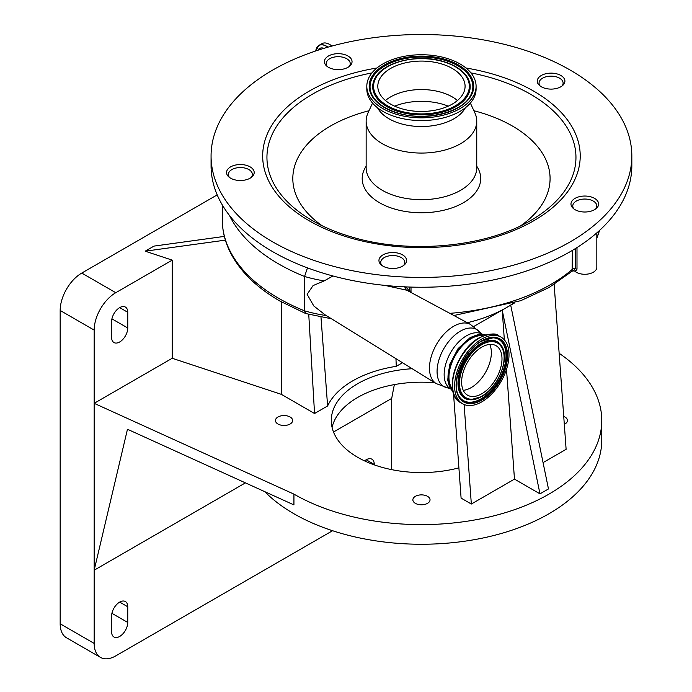 <?xml version="1.0" encoding="UTF-8"?>
<svg xmlns="http://www.w3.org/2000/svg" width="692" height="692" viewBox="0 0 692 692"><rect width="100%" height="100%" fill="white"/><g stroke="black" fill="none" stroke-linecap="round" stroke-linejoin="round"><path stroke-width="1.04" d="M316.088 49.383A15.267 8.814 60 0 1 318.882 45.413L321.927 43.657A15.267 8.814 60 0 1 329.556 44.418A15.267 8.814 60 0 1 331.892 46.061M307.49 267.882L304.558 276.48L304.558 310.838A108.194 62.47 0 0 0 326.295 315.578M251.239 177.463A12.024 6.937 0 0 0 252.398 174.488A12.024 6.937 0 0 0 248.878 169.583A12.024 6.937 0 0 0 235.773 168.078A12.024 6.937 0 0 0 228.351 174.488A12.024 6.937 0 0 0 229.51 177.463M349.079 66.596A12.024 6.937 0 0 0 350.238 63.621A12.024 6.937 0 0 0 346.718 58.716A12.024 6.937 0 0 0 333.613 57.211A12.024 6.937 0 0 0 326.2 63.621A12.024 6.937 0 0 0 327.359 66.596M561.947 86.059A12.024 6.937 0 0 0 563.106 83.092A12.024 6.937 0 0 0 559.586 78.179A12.024 6.937 0 0 0 546.481 76.674A12.024 6.937 0 0 0 539.059 83.092A12.024 6.937 0 0 0 540.227 86.059M595.656 208.958A12.024 6.937 0 0 0 596.824 205.982A12.024 6.937 0 0 0 593.303 201.078A12.024 6.937 0 0 0 580.199 199.573A12.024 6.937 0 0 0 572.777 205.982A12.024 6.937 0 0 0 573.936 208.958M576.998 247.563L576.998 269.179L576.298 270.261L574.576 270.987A12.024 6.937 0 0 0 576.298 272.241A12.024 6.937 0 0 0 589.402 273.747A12.024 6.937 0 0 0 596.824 267.337L596.824 232.875M557.363 74.009A13.823 7.984 0 0 0 537.26 81.128A13.823 7.984 0 0 0 544.812 88.239A13.823 7.984 0 0 0 564.906 81.128A13.823 7.984 0 0 0 557.363 74.009M591.072 196.909A13.823 7.984 0 0 0 570.978 204.019A13.823 7.984 0 0 0 578.521 211.138A13.823 7.984 0 0 0 598.623 204.019A13.823 7.984 0 0 0 591.072 196.909M399.042 253.402A13.823 7.984 0 0 0 378.948 260.512A13.823 7.984 0 0 0 386.491 267.622A13.823 7.984 0 0 0 406.593 260.512A13.823 7.984 0 0 0 399.042 253.402M331.944 68.767A13.823 7.984 0 0 0 352.046 61.657A13.823 7.984 0 0 0 344.495 54.547A13.823 7.984 0 0 0 324.392 61.657A13.823 7.984 0 0 0 331.944 68.767M234.095 179.635A13.823 7.984 0 0 0 254.198 172.524A13.823 7.984 0 0 0 246.646 165.414A13.823 7.984 0 0 0 226.552 172.524A13.823 7.984 0 0 0 234.095 179.635M516.959 47.748A210.385 121.463 180 0 1 631.831 155.968A210.385 121.463 180 0 1 325.941 264.197A210.385 121.463 180 0 1 211.069 155.968A210.385 121.463 180 0 1 516.959 47.748M631.831 155.968L631.831 165.786A210.385 121.463 180 0 1 325.941 274.006A210.385 121.463 180 0 1 211.069 165.786L211.069 155.968M520.747 225.756A128.634 74.269 0 0 0 479.85 112.372A128.634 74.269 0 0 0 473.882 110.729M369.018 110.729A128.634 74.269 0 0 0 322.152 225.756M476.753 166.244A59.261 34.219 180 0 1 461.132 203.958A59.261 34.219 180 0 1 394.544 209.027A59.261 34.219 180 0 1 366.146 166.244M470.37 103.082L474.902 112.96A55.299 31.927 180 0 1 476.753 121.143A55.299 31.927 180 0 1 396.343 149.584A55.299 31.927 180 0 1 366.146 121.143A55.299 31.927 180 0 1 367.997 112.96L372.53 103.082M465.344 107.805A45.923 26.512 180 0 1 400.599 123.643A45.923 26.512 180 0 1 377.555 107.805M476.087 86.275L476.087 89.026A54.642 31.547 180 0 1 396.646 117.13A54.642 31.547 180 0 1 366.812 89.026L366.812 86.275A54.642 31.547 180 0 1 446.253 58.171A54.642 31.547 180 0 1 476.087 86.275A54.642 31.547 180 0 1 396.646 114.388A54.642 31.547 180 0 1 366.812 86.275M441.262 63.828A43.639 25.197 180 0 1 465.085 86.275A43.639 25.197 180 0 1 401.637 108.722A43.639 25.197 180 0 1 377.806 86.275A43.639 25.197 180 0 1 441.262 63.828M385.435 100.513A43.639 25.197 180 0 1 441.262 92.296A43.639 25.197 180 0 1 457.455 100.513M404.768 287.111C405.434 286.427 406.948 287.794 409.309 291.228L411.013 290.925L411.039 292.482M575.268 248.653L575.268 268.73L573.123 270.883L572.094 271.229L572.422 250.374M403.635 265.451A12.024 6.937 0 0 0 404.794 262.476A12.024 6.937 0 0 0 401.273 257.571A12.024 6.937 0 0 0 388.169 256.066A12.024 6.937 0 0 0 380.747 262.476A12.024 6.937 0 0 0 381.906 265.451M331.477 318.778L305.726 313.545L304.558 310.838A192.35 111.049 0 0 1 278.634 298.295A192.35 111.049 0 0 1 222.296 219.771L222.296 204.944M404.794 286.367C405.495 288.979 406.169 290.259 406.818 290.225L384.908 285.398M332.947 275.978L324.193 280.891A108.194 62.47 180 0 1 304.558 276.48A192.35 111.049 180 0 1 278.634 263.937A192.35 111.049 180 0 1 229.484 215.48M450.691 388.99L436.254 383.619L325.128 314.86L313.805 305.976L307.127 294.334L313.069 285.58L324.193 280.891M467.282 322.706A120.218 69.408 0 0 0 506.457 307.62A120.218 69.408 0 0 0 513.3 303.321M281.402 301.911L281.402 394.371L314.549 413.513L327.61 405.97A97.157 56.095 180 0 1 396.274 366.327L395.954 358.681M396.274 366.327L402.502 362.729M281.402 394.371L172.204 358.274L94.173 403.324L293.936 494.123A180.327 104.111 0 0 0 490.455 516.69A180.327 104.111 0 0 0 601.772 420.502A180.327 104.111 0 0 0 559.145 353.283M412.19 368.724A90.168 52.056 0 0 0 331.286 420.502A90.168 52.056 0 0 0 357.695 457.317A90.168 52.056 0 0 0 458.9 467.861M290.112 416.999A8.589 4.956 0 0 0 280.753 415.927A8.589 4.956 0 0 0 275.451 420.502A8.589 4.956 0 0 0 277.968 424.014A8.589 4.956 0 0 0 287.327 425.087A8.589 4.956 0 0 0 292.63 420.502A8.589 4.956 0 0 0 290.112 416.999M427.518 496.328A8.589 4.956 0 0 0 418.158 495.256A8.589 4.956 0 0 0 412.865 499.84A8.589 4.956 0 0 0 415.373 503.343A8.589 4.956 0 0 0 424.732 504.416A8.589 4.956 0 0 0 430.035 499.84A8.589 4.956 0 0 0 427.518 496.328M564.309 424.334A8.589 4.956 0 0 0 567.449 420.502A8.589 4.956 0 0 0 564.932 416.999A8.589 4.956 0 0 0 563.729 416.42M514.744 302.837L510.705 305.172L548.479 488.941L539.976 493.846L514.476 479.123L471.338 504.027L461.097 498.119L453.485 393.22M554.154 284.464L566.117 449.307L543.073 462.611M245.426 482.869L94.173 570.199L127.466 429.256L293.936 504.918L293.936 494.123M264.742 491.649A180.327 104.111 0 0 0 293.936 513.749A180.327 104.111 0 0 0 490.455 536.326A180.327 104.111 0 0 0 601.772 440.138L601.772 420.502M332.073 427.379A90.168 52.056 180 0 1 434.887 382.771M394.345 384.596L391.698 398.419L333.518 432.016M374.268 464.868L374.268 464.436A11.418 6.591 120 0 0 371.907 459.203A11.418 6.591 120 0 0 364.572 460.898M127.752 606.763A11.418 6.591 120 0 0 125.382 601.53A11.418 6.591 120 0 0 116.585 604.592A11.418 6.591 120 0 0 111.602 616.088L111.602 631.787A11.418 6.591 120 0 0 113.964 637.021A11.418 6.591 120 0 0 122.761 633.958A11.418 6.591 120 0 0 127.752 622.463L127.752 606.763L119.673 602.101M172.204 358.274L172.204 260.114L115.763 292.707A30.534 17.629 120 0 0 94.173 330.101L94.173 643.422A30.534 17.629 120 0 0 100.496 657.4A30.534 17.629 120 0 0 115.763 655.886L332.567 530.721M391.698 469.643L391.698 398.419M217.193 194.885L81.76 273.072A30.534 17.629 120 0 0 60.169 310.466L60.169 623.786A30.534 17.629 120 0 0 66.493 637.764L100.496 657.4M504.364 339.876L502.202 310.077L539.976 493.846M514.476 479.123L506.509 369.329M172.204 260.114L145.173 251.187L225.367 240.133M145.173 251.187L153.987 246.101L224.338 236.405M127.752 312.282A11.418 6.591 120 0 0 125.382 307.058A11.418 6.591 120 0 0 116.585 310.12A11.418 6.591 120 0 0 111.602 321.607L111.602 337.315A11.418 6.591 120 0 0 113.964 342.54A11.418 6.591 120 0 0 122.761 339.487A11.418 6.591 120 0 0 127.752 327.991L127.752 312.282L119.673 307.62M320.993 317.17L327.61 405.97M314.549 413.513L308.753 314.393M510.705 305.172L473.786 326.486M464.116 404.517L471.338 504.027M452.983 391.413A32.792 18.935 -60 0 1 450.302 364.693A32.792 18.935 -60 0 1 471.174 337.532A32.792 18.935 -60 0 1 485.559 334.997M483.31 335.793A31.434 18.148 120 0 0 471.174 338.639A31.434 18.148 120 0 0 451.634 363.361A31.434 18.148 120 0 0 452.551 389.068M481.805 339.028A38.467 22.213 120 0 0 456.668 372.927A38.467 22.213 120 0 0 462.567 403.756A38.467 22.213 120 0 0 481.805 401.853A38.467 22.213 120 0 0 506.933 367.954A38.467 22.213 120 0 0 501.043 337.125A38.467 22.213 120 0 0 481.805 339.028M481.805 347.133A28.554 16.487 120 0 0 463.156 372.287A28.554 16.487 120 0 0 467.524 395.167A28.554 16.487 120 0 0 481.805 393.757A28.554 16.487 120 0 0 500.454 368.594A28.554 16.487 120 0 0 496.077 345.715A28.554 16.487 120 0 0 481.805 347.133M489.737 344.426A28.554 16.487 -60 0 1 471.174 387.615A28.554 16.487 -60 0 1 463.242 390.323M318.363 50.092L319.142 49.634A11.479 6.626 60 0 1 321.46 49.106M317.87 50.248A12.274 7.084 60 0 1 324.012 48.319M327.999 47.151A15.267 8.814 60 0 0 326.512 46.174A15.267 8.814 60 0 0 318.882 45.413L315.768 50.94A15.189 8.771 60 0 1 326.434 46.286A15.189 8.771 60 0 1 327.835 47.194M596.824 237.494A175.517 101.335 0 0 0 599.367 230.6M465.958 67.98A158.771 91.664 180 0 1 493.534 74.295A158.771 91.664 180 0 1 562.916 197.583A158.771 91.664 180 0 1 349.365 237.641A158.771 91.664 180 0 1 263.367 147.405A158.771 91.664 180 0 1 376.941 67.98M470.923 72.894A154.524 89.216 180 0 1 491.597 77.919A154.524 89.216 180 0 1 530.712 220.489C485.672 247.364 408.799 254.466 351.06 236.785C336.554 232.503 323.596 227.071 312.187 220.489A154.524 89.216 180 0 1 371.976 72.894M350.809 236.75A154.524 89.216 180 0 1 312.187 220.489M476.753 121.143L476.753 167.749A55.299 31.927 180 0 1 396.343 196.199A55.299 31.927 180 0 1 366.146 167.749L366.146 121.143M445.181 59.382A52.272 30.18 180 0 1 468.026 99.977A52.272 30.18 180 0 1 397.718 113.168A52.272 30.18 180 0 1 374.874 72.574A52.272 30.18 180 0 1 445.181 59.382M444.783 60.308A51.39 29.669 180 0 1 470.344 95.894L470.344 95.894C462.126 112.536 424.793 121.61 397.987 113.03C385.479 109.189 377.002 103.48 372.555 95.894L372.555 95.894A51.39 29.669 180 0 1 388.091 64.174A51.39 29.669 180 0 1 444.783 60.308M443.581 61.674A48.751 28.147 180 0 1 467.818 78.066A48.751 28.147 180 0 1 467.827 78.084A48.751 28.147 180 0 1 453.087 108.16A48.751 28.147 180 0 1 399.319 111.827A48.751 28.147 180 0 1 375.064 78.084A48.751 28.147 180 0 1 375.081 78.066C383.359 61.761 418.193 53.544 443.451 61.519C455.275 65.1 463.398 70.61 467.818 78.066M397.796 113.09A51.39 29.669 180 0 1 372.555 95.894M443.183 61.657A47.869 27.637 180 0 1 464.098 98.826A47.869 27.637 180 0 1 399.716 110.902A47.869 27.637 180 0 1 378.801 73.733A47.869 27.637 180 0 1 443.183 61.657M394.63 106.153A47.272 27.291 180 0 1 442.915 104.31A47.272 27.291 180 0 1 448.26 106.153M449.843 313.338A175.517 101.335 0 0 0 572.422 269.257A2.405 1.384 0 0 1 575.268 268.73A14.428 8.33 180 0 1 576.998 269.179M409.309 291.228L409.309 287.042M411.013 287.093L411.013 290.925M436.254 383.619A34.193 19.739 -60 0 1 431.393 356.12A34.193 19.739 -60 0 1 453.649 326.269A34.193 19.739 -60 0 1 470.439 324.41L406.818 290.225M447.793 387.927A32.905 19.004 -60 0 1 438.01 363.395A32.905 19.004 -60 0 1 460.336 331.183A32.905 19.004 -60 0 1 479.937 332.247L470.439 324.41M374.268 464.436L366.198 459.773M94.173 643.422L60.169 623.786M94.173 330.101L60.169 310.466M127.752 622.463L111.914 613.32M127.752 327.991L111.914 318.848M115.763 292.707L81.76 273.072M450.648 388.965A31.616 18.252 -60 0 1 445.864 363.611A31.616 18.252 -60 0 1 466.503 335.793A31.616 18.252 -60 0 1 482.263 334.201M479.098 337.981A37.835 21.841 120 0 0 453.398 392.312M479.738 337.834A38.467 22.213 120 0 0 454.601 371.734A38.467 22.213 120 0 0 460.5 402.562C442.69 394.007 456.106 349.841 479.253 337.791C489.512 333.414 496.086 332.8 498.967 335.931A38.467 22.213 120 0 0 479.738 337.834M481.805 340.749A36.373 21.002 120 0 0 456.089 385.288A36.373 21.002 120 0 0 481.805 400.14A36.373 21.002 120 0 0 507.521 355.593A36.373 21.002 120 0 0 481.805 340.749M492.989 337.817L481.606 341.182C463.441 350.628 450.155 383.991 459.142 396.438A35.482 20.483 120 0 0 481.39 399.172A35.482 20.483 120 0 0 505.757 363.023A35.482 20.483 120 0 0 492.989 337.817A35.482 20.483 120 0 0 481.744 341.026M459.038 396.274A35.292 20.371 120 0 0 481.061 398.826A35.292 20.371 120 0 0 505.272 363.015A35.292 20.371 120 0 0 492.799 337.808M481.061 396.663A32.636 18.84 120 0 0 482.22 395.962M501.631 346.052A32.636 18.84 120 0 0 501.527 345.888A32.636 18.84 120 0 0 481.061 343.37A32.636 18.84 120 0 0 458.649 376.612A32.636 18.84 120 0 0 470.396 399.803A32.636 18.84 120 0 0 470.595 399.803M470.396 399.803L481.606 396.646C498.102 387.875 510.125 358.352 501.726 346.216A32.438 18.727 120 0 0 481.39 343.716A32.438 18.727 120 0 0 459.107 376.759A32.438 18.727 120 0 0 470.785 399.812A32.438 18.727 120 0 0 481.39 396.689M481.805 344.677A31.555 18.217 120 0 0 459.488 383.325A31.555 18.217 120 0 0 481.805 396.205A31.555 18.217 120 0 0 504.113 357.556A31.555 18.217 120 0 0 481.805 344.677M305.63 313.511L279.879 301.046C256.585 287.561 240.072 271.385 230.358 252.519C225.012 241.906 222.331 230.99 222.296 219.771M228.351 174.488L228.351 176.469M252.398 174.488L252.398 176.469M326.2 63.621L326.2 65.602M350.238 63.621L350.238 65.602M539.059 83.092L539.059 85.064M563.106 83.092L563.106 85.064M572.777 205.982L572.777 207.963M596.824 205.982L596.824 207.963M404.794 262.476L404.794 264.456M572.094 271.229L548.972 287.561L520.765 300.683L453.9 315.517M573.123 270.883L574.689 271.082M599.601 230.393L596.824 238.299M380.747 262.476L380.747 264.456M482.315 334.227L479.937 332.247M453.018 391.534L447.646 380.496L449.601 364.632L458.043 348.63L470.404 337.35L481.805 334.167L485.68 334.963M460.5 402.562L462.567 403.756M498.967 335.931L501.043 337.125"/></g></svg>
